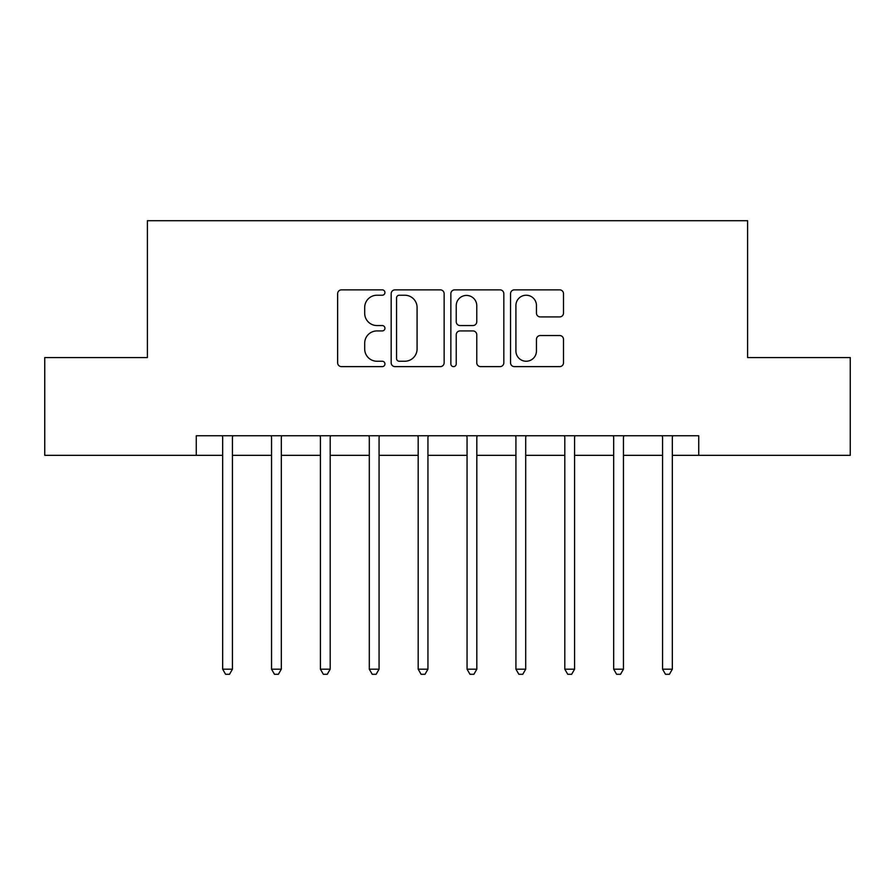 <?xml version="1.0" encoding="UTF-8"?>
<svg xmlns="http://www.w3.org/2000/svg" width="895" height="895" viewBox="0 0 895 895"><rect width="100%" height="100%" fill="white"/><g stroke="black" fill="none" stroke-linecap="round" stroke-linejoin="round"><path stroke-width="1.34" d="M384.939 292.542A2.685 2.685 0 0 0 382.254 289.857L341.476 289.857A3.837 3.837 0 0 0 337.639 293.694L337.639 362.777A3.837 3.837 0 0 0 341.476 366.626L382.254 366.626A2.685 2.685 0 0 0 384.939 363.929A2.685 2.685 0 0 0 382.254 361.244L376.974 361.244A12.284 12.284 0 0 1 364.69 348.96L364.69 343.21A12.284 12.284 0 0 1 376.974 330.926L382.254 330.926A2.685 2.685 0 0 0 384.939 328.241A2.685 2.685 0 0 0 382.254 325.556L376.974 325.556A12.284 12.284 0 0 1 364.69 313.272L364.69 307.511A12.284 12.284 0 0 1 376.974 295.227L382.254 295.227A2.685 2.685 0 0 0 384.939 292.542M559.666 316.919A3.837 3.837 0 0 0 563.503 313.082L563.503 293.694A3.837 3.837 0 0 0 559.666 289.857L514.379 289.857A3.837 3.837 0 0 0 510.542 293.694L510.542 362.777A3.837 3.837 0 0 0 514.379 366.626L559.666 366.626A3.837 3.837 0 0 0 563.503 362.777L563.503 339.373A3.837 3.837 0 0 0 559.666 335.536L540.289 335.536A3.837 3.837 0 0 0 536.452 339.373L536.452 350.985A10.27 10.27 0 0 1 526.182 361.244A10.27 10.27 0 0 1 515.912 350.985L515.912 305.497A10.27 10.27 0 0 1 526.182 295.227A10.27 10.27 0 0 1 536.452 305.497L536.452 313.082A3.837 3.837 0 0 0 540.289 316.919L559.666 316.919M196.273 455.32L44.75 455.32L44.75 357.564L147.395 357.564L147.395 220.707L747.605 220.707L747.605 357.564L850.25 357.564L850.25 455.32L698.726 455.32L698.726 435.764L196.273 435.764L196.273 455.32L222.665 455.32M444.144 293.694A3.837 3.837 0 0 0 440.306 289.857L395.008 289.857A3.837 3.837 0 0 0 391.171 293.694L391.171 362.777A3.837 3.837 0 0 0 395.008 366.626L440.306 366.626A3.837 3.837 0 0 0 444.144 362.777L444.144 293.694M454.694 289.857L499.992 289.857A3.837 3.837 0 0 1 503.829 293.694L503.829 362.777A3.837 3.837 0 0 1 499.992 366.626L480.604 366.626A3.837 3.837 0 0 1 476.767 362.777L476.767 334.764A3.837 3.837 0 0 0 472.929 330.926L460.075 330.926A3.837 3.837 0 0 0 456.226 334.764L456.226 363.929A2.685 2.685 0 0 1 453.541 366.626A2.685 2.685 0 0 1 450.856 363.929L450.856 293.694A3.837 3.837 0 0 1 454.694 289.857M232.443 455.32L271.543 455.32M281.321 455.32L320.421 455.32M330.199 455.32L369.299 455.32M379.066 455.32L418.178 455.32M427.944 455.32L467.056 455.32M476.822 455.32L515.934 455.32M525.701 455.32L564.801 455.32M574.579 455.32L613.679 455.32M623.457 455.32L662.557 455.32M672.335 455.32L698.726 455.32M399.237 295.227A2.685 2.685 0 0 0 396.552 297.923L396.552 358.559A2.685 2.685 0 0 0 399.237 361.244L404.797 361.244A12.284 12.284 0 0 0 417.081 348.96L417.081 307.511A12.284 12.284 0 0 0 404.797 295.227L399.237 295.227M476.767 305.687A10.27 10.27 0 0 0 466.496 295.428A10.27 10.27 0 0 0 456.226 305.687L456.226 321.719A3.837 3.837 0 0 0 460.075 325.556L472.929 325.556A3.837 3.837 0 0 0 476.767 321.719L476.767 305.687M232.924 435.764L232.722 436.268A3.916 3.916 0 0 0 232.443 437.722L232.443 669.203L222.665 669.203L222.665 437.722A3.916 3.916 0 0 0 222.385 436.268L222.184 435.764M232.443 669.203L229.512 674.293L225.596 674.293L222.665 669.203M281.802 435.764L281.601 436.268A3.916 3.916 86.2 0 0 281.321 437.722L281.321 669.203L271.543 669.203L271.543 437.722A3.916 3.916 86.2 0 0 271.263 436.268L271.062 435.764M281.321 669.203L278.379 674.293L274.474 674.293L271.543 669.203M330.68 435.764L330.479 436.268A3.916 3.916 86.2 0 0 330.199 437.722L330.199 669.203L320.421 669.203L320.421 437.722A3.916 3.916 86.2 0 0 320.142 436.268L319.94 435.764M330.199 669.203L327.257 674.293L323.352 674.293L320.421 669.203M379.558 435.764L379.357 436.268A3.916 3.916 86.2 0 0 379.066 437.722L379.066 669.203L369.299 669.203L369.299 437.722A3.916 3.916 86.2 0 0 369.008 436.268L368.818 435.764M379.066 669.203L376.135 674.293L372.231 674.293L369.299 669.203M428.436 435.764L428.235 436.268A3.916 3.916 86.2 0 0 427.944 437.722L427.944 669.203L418.178 669.203L418.178 437.722A3.916 3.916 86.2 0 0 417.887 436.268L417.696 435.764M427.944 669.203L425.013 674.293L421.109 674.293L418.178 669.203M477.303 435.764L477.113 436.268A3.916 3.916 86.2 0 0 476.822 437.722L476.822 669.203L467.056 669.203L467.056 437.722A3.916 3.916 86.2 0 0 466.765 436.268L466.563 435.764M476.822 669.203L473.891 674.293L469.987 674.293L467.056 669.203M526.182 435.764L525.991 436.268A3.916 3.916 86.2 0 0 525.701 437.722L525.701 669.203L515.934 669.203L515.934 437.722A3.916 3.916 86.2 0 0 515.643 436.268L515.442 435.764M525.701 669.203L522.769 674.293L518.865 674.293L515.934 669.203M575.06 435.764L574.858 436.268A3.916 3.916 86.2 0 0 574.579 437.722L574.579 669.203L564.801 669.203L564.801 437.722A3.916 3.916 86.2 0 0 564.521 436.268L564.32 435.764M574.579 669.203L571.648 674.293L567.743 674.293L564.801 669.203M623.938 435.764L623.737 436.268A3.916 3.916 86.2 0 0 623.457 437.722L623.457 669.203L613.679 669.203L613.679 437.722A3.916 3.916 86.2 0 0 613.399 436.268L613.198 435.764M623.457 669.203L620.526 674.293L616.621 674.293L613.679 669.203M672.816 435.764L672.615 436.268A3.916 3.916 86.2 0 0 672.335 437.722L672.335 669.203L662.557 669.203L662.557 437.722A3.916 3.916 86.2 0 0 662.278 436.268L662.076 435.764M672.335 669.203L669.404 674.293L665.488 674.293L662.557 669.203"/></g></svg>
